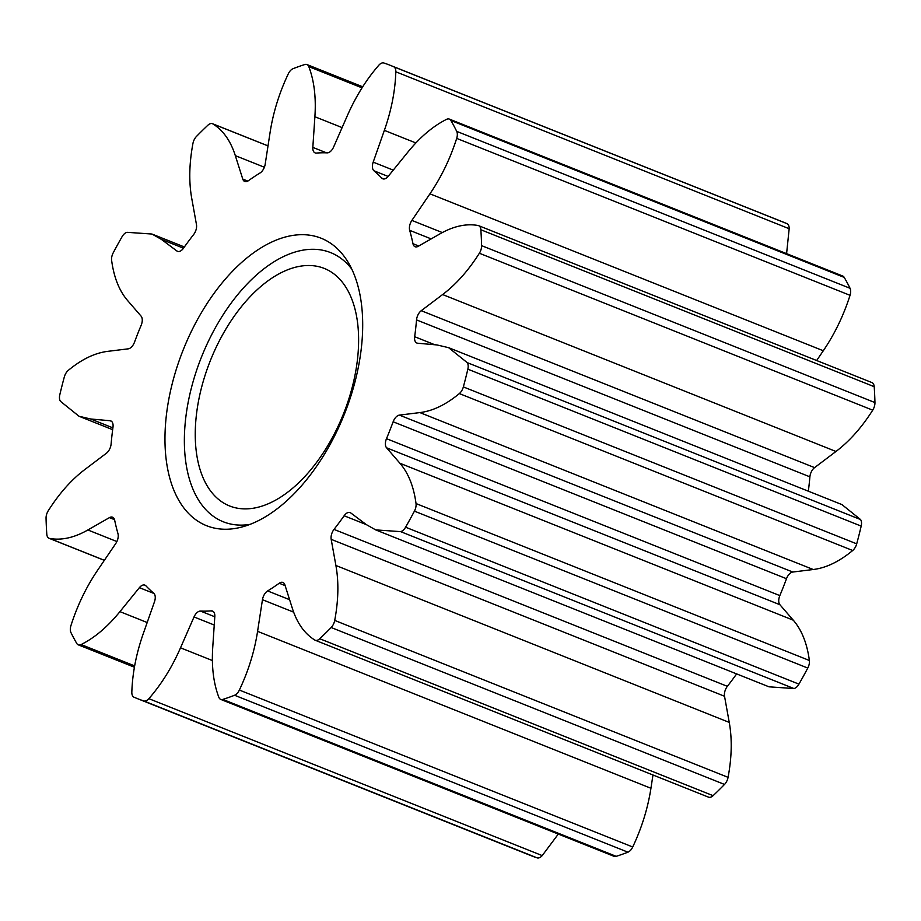<?xml version="1.0" encoding="UTF-8"?>
<svg xmlns="http://www.w3.org/2000/svg" width="921" height="921" viewBox="0 0 921 921"><rect width="100%" height="100%" fill="white"/><g stroke="black" fill="none" stroke-linecap="round" stroke-linejoin="round"><path stroke-width="1.38" d="M301.086 234.694A154.751 86.758 111.7 0 1 348.103 262.243A154.751 86.758 111.7 0 1 344.408 414.116A154.751 86.758 111.7 0 1 242.545 526.835A154.751 86.758 111.7 0 1 226.554 529.241A154.751 86.758 111.7 0 1 172.215 383.746A154.751 86.758 111.7 0 1 301.086 234.694M351.799 269.116A144.908 81.244 -68.3 0 0 311.828 249.292A144.908 81.244 -68.3 0 0 191.154 388.869A144.908 81.244 -68.3 0 0 242.039 525.108A144.908 81.244 -68.3 0 0 249.959 524.383M316.202 153.082A8.519 4.778 111.7 0 1 315.097 152.886A8.519 4.778 111.7 0 1 312.829 147.383L314.89 116.737C316.191 97.419 314.165 80.714 308.8 66.623A8.519 4.778 -68.3 0 0 306.958 64.551A8.519 4.778 -68.3 0 0 304.816 64.528A340.954 191.154 -68.3 0 0 293.074 68.684A8.519 4.778 -68.3 0 0 288.273 73.876C279.213 93.067 273.146 112.638 270.06 132.589L265.19 164.226A8.519 4.778 111.7 0 1 260.021 172.998A240.795 135.007 -68.3 0 0 248.428 180.689A8.519 4.778 111.7 0 1 245.838 181.679A8.519 4.778 111.7 0 1 244.733 181.483A8.519 4.778 111.7 0 1 242.776 179.1L235.327 155.649C230.618 140.855 223.135 130.275 212.878 123.921A8.519 4.778 -68.3 0 0 212.463 123.702A8.519 4.778 -68.3 0 0 207.904 125.198A340.954 191.154 -68.3 0 0 196.484 136.423A8.519 4.778 -68.3 0 0 192.926 143.515C189.173 163.65 188.782 181.967 191.752 198.452L196.472 224.609A8.519 4.778 111.7 0 1 193.64 234.533A240.795 135.007 -68.3 0 0 183.521 248.175A8.519 4.778 111.7 0 1 178.628 251.548A8.519 4.778 111.7 0 1 177.523 251.352A8.519 4.778 111.7 0 1 176.89 250.996L161.394 239.379L151.965 234.038L127.04 232.322A8.519 4.778 -68.3 0 0 122.056 236.732A340.954 191.154 -68.3 0 0 113.225 252.803A8.519 4.778 -68.3 0 0 111.625 260.378C113.916 277.474 119.281 290.909 127.72 300.672L141.097 316.145A8.519 4.778 111.7 0 1 141.166 325.263A240.795 135.007 -68.3 0 0 134.512 342.151A8.519 4.778 111.7 0 1 128.215 348.84L107.757 351.35C94.851 352.939 81.704 359.271 68.304 370.357A8.519 4.778 -68.3 0 0 64.297 377.023A340.954 191.154 -68.3 0 0 59.807 394.752A8.519 4.778 -68.3 0 0 60.464 401.326L79.033 416.257L90.638 418.986L110.025 420.724A8.519 4.778 111.7 0 1 110.808 420.909A8.519 4.778 111.7 0 1 112.984 427.229A240.795 135.007 -68.3 0 0 111.107 444.026A8.519 4.778 111.7 0 1 106.41 453.236L85.031 469.388C71.55 479.565 59.301 493.345 48.283 510.695A8.519 4.778 -68.3 0 0 46.05 518.293A340.954 191.154 -68.3 0 0 46.798 534.18A8.519 4.778 -68.3 0 0 49.066 538.29A8.519 4.778 -68.3 0 0 49.584 538.44C61.511 540.569 74.267 537.749 87.863 529.966L109.426 517.625A8.519 4.778 111.7 0 1 112.558 517.199A8.519 4.778 111.7 0 1 114.676 520.227A240.795 135.007 -68.3 0 0 117.957 533.604A8.519 4.778 111.7 0 1 115.77 543.517L97.707 570.111C86.321 586.873 77.41 605.35 70.963 625.543A8.519 4.778 -68.3 0 0 70.94 632.566A340.954 191.154 -68.3 0 0 76.765 643.457A8.519 4.778 -68.3 0 0 78.285 644.838A8.519 4.778 -68.3 0 0 79.39 645.034A8.519 4.778 -68.3 0 0 81.129 644.562C94.736 637.735 107.665 626.764 119.937 611.636L139.393 587.656A8.519 4.778 111.7 0 1 144.896 585.134A8.519 4.778 111.7 0 1 145.909 585.837A240.795 135.007 -68.3 0 0 153.703 593.147A8.519 4.778 111.7 0 1 154.463 601.804L143.296 633.567C136.262 653.599 132.44 673.124 131.83 692.143A8.519 4.778 -68.3 0 0 134.029 697.209A340.954 191.154 -68.3 0 0 137.482 698.648A340.954 191.154 -68.3 0 0 143.78 700.939A8.519 4.778 -68.3 0 0 144.735 701.077A8.519 4.778 -68.3 0 0 148.868 698.671C161.451 684.234 171.997 667.288 180.516 647.82L194.02 616.955A8.519 4.778 111.7 0 1 200.502 611.072A240.795 135.007 -68.3 0 0 205.832 611.141A240.795 135.007 -68.3 0 0 211.254 610.865A8.519 4.778 111.7 0 1 212.555 611.049A8.519 4.778 111.7 0 1 214.812 616.552L212.751 647.198C211.462 666.516 213.488 683.221 218.853 697.312A8.519 4.778 -68.3 0 0 220.695 699.384A8.519 4.778 -68.3 0 0 221.8 699.58A8.519 4.778 -68.3 0 0 222.824 699.407A340.954 191.154 -68.3 0 0 234.579 695.251A8.519 4.778 -68.3 0 0 239.368 690.059C248.44 670.868 254.507 651.297 257.581 631.346L262.462 599.709A8.519 4.778 111.7 0 1 267.631 590.937A240.795 135.007 -68.3 0 0 279.213 583.246A8.519 4.778 111.7 0 1 282.92 582.452A8.519 4.778 111.7 0 1 284.877 584.835L292.325 608.286C297.034 623.08 304.517 633.66 314.775 640.026A8.519 4.778 -68.3 0 0 315.189 640.233A8.519 4.778 -68.3 0 0 316.294 640.429A8.519 4.778 -68.3 0 0 319.748 638.737A340.954 191.154 -68.3 0 0 331.169 627.512A8.519 4.778 -68.3 0 0 334.714 620.42C338.479 600.285 338.87 581.968 335.9 565.482L331.18 539.338A8.519 4.778 111.7 0 1 334.012 529.402A240.795 135.007 -68.3 0 0 344.132 515.76A8.519 4.778 111.7 0 1 350.13 512.583A8.519 4.778 111.7 0 1 350.763 512.939L366.259 524.567L375.687 529.897L400.6 531.624A8.519 4.778 -68.3 0 0 405.585 527.203A340.954 191.154 -68.3 0 0 414.415 511.143A8.519 4.778 -68.3 0 0 416.027 503.557C413.725 486.461 408.36 473.026 399.933 463.263L386.555 447.79A8.519 4.778 111.7 0 1 386.486 438.672A240.795 135.007 -68.3 0 0 393.14 421.783A8.519 4.778 111.7 0 1 399.426 415.106L419.895 412.585C432.801 411.008 445.948 404.664 459.349 393.578A8.519 4.778 -68.3 0 0 463.355 386.912A340.954 191.154 -68.3 0 0 467.845 369.183A8.519 4.778 -68.3 0 0 467.189 362.609L448.619 347.678L437.015 344.949L417.616 343.211A8.519 4.778 111.7 0 1 416.845 343.026A8.519 4.778 111.7 0 1 414.669 336.718A240.795 135.007 -68.3 0 0 416.534 319.909A8.519 4.778 111.7 0 1 421.242 310.699L442.621 294.547C456.102 284.37 468.352 270.59 479.369 253.24A8.519 4.778 -68.3 0 0 481.602 245.642A340.954 191.154 -68.3 0 0 480.854 229.755A8.519 4.778 -68.3 0 0 478.586 225.645A8.519 4.778 -68.3 0 0 478.068 225.495C466.141 223.366 453.385 226.186 439.789 233.969L418.226 246.31A8.519 4.778 111.7 0 1 416.2 246.932A8.519 4.778 111.7 0 1 415.095 246.736A8.519 4.778 111.7 0 1 412.976 243.708A240.795 135.007 -68.3 0 0 409.684 230.331A8.519 4.778 111.7 0 1 411.871 220.418L429.934 193.824C441.332 177.062 450.242 158.585 456.689 138.392A8.519 4.778 -68.3 0 0 456.712 131.369A340.954 191.154 -68.3 0 0 450.887 120.478A8.519 4.778 -68.3 0 0 449.367 119.097A8.519 4.778 -68.3 0 0 446.512 119.373C432.916 126.2 419.988 137.171 407.715 152.299L388.259 176.279A8.519 4.778 111.7 0 1 383.861 178.996A8.519 4.778 111.7 0 1 382.756 178.801A8.519 4.778 111.7 0 1 381.731 178.098A240.795 135.007 -68.3 0 0 373.949 170.788A8.519 4.778 111.7 0 1 373.189 162.131L384.356 130.368C391.39 110.336 395.213 90.811 395.823 71.792A8.519 4.778 -68.3 0 0 393.624 66.738A340.954 191.154 -68.3 0 0 390.17 65.287A340.954 191.154 -68.3 0 0 383.861 62.996A8.519 4.778 -68.3 0 0 378.784 65.264C366.201 79.701 355.656 96.647 347.136 116.115L333.632 146.98A8.519 4.778 111.7 0 1 327.335 152.863A8.519 4.778 111.7 0 1 327.151 152.863A240.795 135.007 -68.3 0 0 316.398 153.07A8.519 4.778 111.7 0 1 316.202 153.082M708.122 796.941A8.519 4.778 -68.3 0 0 708.537 797.16A8.519 4.778 -68.3 0 0 709.642 797.356A8.519 4.778 -68.3 0 0 713.096 795.663A340.954 191.154 -68.3 0 0 724.516 784.439A8.519 4.778 -68.3 0 0 728.074 777.347C731.827 757.212 732.218 738.895 729.248 722.409L724.528 696.253A8.519 4.778 111.7 0 1 727.36 686.329A240.795 135.007 -68.3 0 0 736.627 673.896M220.695 699.384L614.042 856.311A8.519 4.778 -68.3 0 0 615.147 856.507A8.519 4.778 -68.3 0 0 616.184 856.334A340.954 191.154 -68.3 0 0 627.926 852.178A8.519 4.778 -68.3 0 0 632.727 846.986C641.787 827.795 647.854 808.224 650.94 788.272L652.977 774.998M137.482 698.648L530.83 855.574A340.954 191.154 -68.3 0 0 537.139 857.865A8.519 4.778 -68.3 0 0 538.083 858.004A8.519 4.778 -68.3 0 0 542.216 855.597L558.299 834.069M246.149 508.876A127.858 71.677 -68.3 0 0 348.552 399.829A127.858 71.677 -68.3 0 0 324.319 268.437A127.858 71.677 -68.3 0 0 307.729 265.513A127.858 71.677 -68.3 0 0 205.314 374.571A127.858 71.677 -68.3 0 0 229.559 505.951A127.858 71.677 -68.3 0 0 246.149 508.876M375.687 529.897L769.035 686.824L793.96 688.551A8.519 4.778 -68.3 0 0 798.944 684.13A340.954 191.154 -68.3 0 0 807.775 668.059A8.519 4.778 -68.3 0 0 809.375 660.484C807.084 643.388 801.719 629.952 793.28 620.19L779.903 604.717A8.519 4.778 111.7 0 1 779.834 595.599A240.795 135.007 -68.3 0 0 786.488 578.71A8.519 4.778 111.7 0 1 792.785 572.033L813.243 569.512C826.149 567.935 839.296 561.591 852.696 550.505A8.519 4.778 -68.3 0 0 856.703 543.839A340.954 191.154 -68.3 0 0 861.193 526.11A8.519 4.778 -68.3 0 0 860.536 519.536L841.967 504.604L448.619 347.678M808.339 491.192A240.795 135.007 -68.3 0 0 809.893 476.836A8.519 4.778 111.7 0 1 814.59 467.626L835.969 451.474C849.45 441.297 861.699 427.517 872.717 410.167A8.519 4.778 -68.3 0 0 874.95 402.569A340.954 191.154 -68.3 0 0 874.202 386.682A8.519 4.778 -68.3 0 0 871.934 382.572L478.586 225.645M816.662 360.514L823.293 350.751C834.679 333.989 843.59 315.512 850.037 295.319A8.519 4.778 -68.3 0 0 850.06 288.296A340.954 191.154 -68.3 0 0 844.235 277.405A8.519 4.778 -68.3 0 0 842.715 276.024L449.367 119.097M786.592 253.643L789.17 228.719A8.519 4.778 -68.3 0 0 786.971 223.653A340.954 191.154 -68.3 0 0 783.518 222.214L390.17 65.287M312.829 147.383L326.483 152.828M381.731 178.098L383.976 178.985M412.976 243.708L418.744 246.011M319.748 638.737L713.096 795.663M222.824 699.407L616.184 856.334M211.254 610.865L213.626 611.809M148.868 698.671L542.216 855.597M81.129 644.562L134.639 665.906M176.89 250.996L178.225 251.525M242.776 179.1L247.784 181.103M235.327 155.649L264.373 167.231M212.878 123.921L268.011 145.909M161.394 239.379L183.498 248.198M90.638 418.986L112.892 427.862M110.025 420.724L111.499 421.311M49.584 538.44L104.372 560.302M87.863 529.966L116.886 541.548M109.426 517.625L114.538 519.663M119.937 611.636L147.187 622.515M139.393 587.656L154.072 593.515M143.78 700.939L537.139 857.865M180.516 647.82L212.394 660.541M194.02 616.955L214.248 625.025M200.502 611.072L214.8 616.782M234.579 695.251L627.926 852.178M239.368 690.059L632.727 846.986M257.581 631.346L650.94 788.272M262.462 599.709L293.649 612.154M267.631 590.937L289.597 599.698M279.213 583.246L285.119 585.606M331.169 627.512L724.516 784.439M334.714 620.42L728.074 777.347M335.9 565.482L729.248 722.409M331.18 539.338L724.528 696.253M334.012 529.402L727.36 686.329M344.132 515.76L366.339 524.625M400.6 531.624L793.96 688.551M405.585 527.203L798.944 684.13M414.415 511.143L807.775 668.059M416.027 503.557L809.375 660.484M399.933 463.263L793.28 620.19M386.555 447.79L779.903 604.717M386.486 438.672L779.834 595.599M393.14 421.783L786.488 578.71M399.426 415.106L792.785 572.033M419.895 412.585L813.243 569.512M459.349 393.578L852.696 550.505M463.355 386.912L856.703 543.839M467.845 369.183L861.193 526.11M467.189 362.609L860.536 519.536M414.669 336.718L434.816 344.753M416.534 319.909L809.893 476.836M421.242 310.699L814.59 467.626M442.621 294.547L835.969 451.474M479.369 253.24L872.717 410.167M481.602 245.642L874.95 402.569M480.854 229.755L874.202 386.682M409.684 230.331L431.166 238.896M411.871 220.418L442.322 232.564M429.934 193.824L823.293 350.751M456.689 138.392L850.037 295.319M456.712 131.369L850.06 288.296M450.887 120.478L844.235 277.405M373.949 170.788L388.121 176.441M373.189 162.131L393.244 170.132M384.356 130.368L415.878 142.951M395.823 71.792L789.17 228.719M393.624 66.738L786.971 223.653M314.89 116.737L342.117 127.605M308.8 66.623L362.022 87.852M212.463 123.702L268.023 145.875M151.965 234.038L184.373 246.966M79.033 416.257L112.661 429.67M49.066 538.29L104.338 560.348M78.285 644.838L134.408 667.218M315.189 640.233L708.537 797.16M306.958 64.551L362.701 86.793"/></g></svg>
